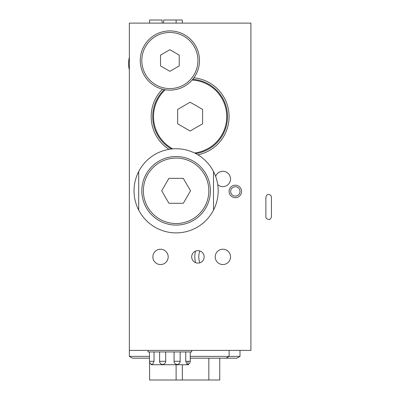 <?xml version="1.0" encoding="UTF-8"?>
<svg xmlns="http://www.w3.org/2000/svg" width="400" height="400" viewBox="0 0 400 400"><rect width="100%" height="100%" fill="white"/><g stroke="black" fill="none" stroke-linecap="round" stroke-linejoin="round"><path stroke-width="0.6" d="M168.975 149.335A38.96 38.96 0 0 1 162.47 89.19M193.89 77.845A38.96 38.96 0 0 1 197.89 154.805M199.81 262.825A17.835 17.835 0 0 1 199.81 250.94M129.355 23.115L250.915 23.115L250.915 350.39L129.355 350.39L129.355 23.115M215.64 176.395A7.665 7.665 0 0 1 230.475 179.83A7.665 7.665 0 0 1 217.735 184.655M160.525 264.545A7.665 7.665 0 0 1 153.89 253.05A7.665 7.665 0 0 1 167.16 253.05A7.665 7.665 0 0 1 160.525 264.545M222.86 264.545A7.665 7.665 0 0 1 216.225 253.05A7.665 7.665 0 0 1 229.5 253.05A7.665 7.665 0 0 1 222.86 264.545M197.925 263.115A6.235 6.235 0 0 1 192.53 253.765A6.235 6.235 0 0 1 203.325 253.765A6.235 6.235 0 0 1 197.925 263.115M213.51 210.08L213.51 171.53A42.08 42.08 0 0 1 176.11 232.885A42.08 42.08 0 0 1 138.705 171.53A42.08 42.08 0 0 1 213.51 171.53M138.705 171.53L138.705 210.08M183.305 178.34L190.505 190.805L183.305 203.275L168.91 203.275L161.715 190.805L168.91 178.34L183.305 178.34M208.835 190.805A32.725 32.725 0 0 1 159.745 219.15A32.725 32.725 0 0 1 159.745 162.465A32.725 32.725 0 0 1 208.835 190.805M210.395 190.805A34.285 34.285 0 0 1 158.965 220.495A34.285 34.285 0 0 1 158.965 161.115A34.285 34.285 0 0 1 210.395 190.805M187.88 363.49L188.1 361.3M151.175 364.07L151.175 364.725L188.575 364.725L188.575 364.07A3.115 3.115 0 0 0 190.27 361.3A3.115 3.115 0 0 1 187.155 364.415L185.725 361.3L185.725 351.95M180.15 351.95L180.15 361.3A3.115 3.115 0 0 1 177.03 364.415C175.24 364.215 174.25 363.175 174.065 361.3L174.065 351.95M165.69 361.3C165.505 363.175 164.515 364.215 162.72 364.415A3.115 3.115 0 0 1 159.6 361.3L165.69 361.3L165.69 351.95M154.025 361.3L152.6 364.415A3.115 3.115 0 0 1 149.48 361.3L154.025 361.3L154.025 351.95M148.055 350.39L148.055 351.95L191.695 351.95L191.695 350.39M129.355 69.92A25.715 25.715 0 0 1 129.355 57.355M202.605 123.82L202.605 109.425L190.135 102.225L177.67 109.425L177.67 123.82L190.135 131.02L202.605 123.82M194.545 152.98A36.625 36.625 0 0 0 192.13 80.055M165.24 89.765A36.625 36.625 0 0 0 172.755 148.86M195.765 153.6A37.405 37.405 0 0 0 192.755 79.315M164.28 89.595A37.405 37.405 0 0 0 171.395 148.99M195.59 262.66A21.82 21.82 0 0 1 195.59 251.105M235.33 186.755A4.675 4.675 0 0 0 231.28 193.765A4.675 4.675 0 0 0 239.38 193.765A4.675 4.675 0 0 0 235.33 186.755M235.33 185.195A6.235 6.235 0 0 0 229.93 194.545A6.235 6.235 0 0 0 240.73 194.545A6.235 6.235 0 0 0 235.33 185.195M160.525 55.12L169.875 49.72L179.225 55.12L179.225 65.92L169.875 71.315L160.525 65.92L160.525 55.12M169.875 32.47A28.05 28.05 0 0 1 194.17 74.545A28.05 28.05 0 0 1 145.58 74.545A28.05 28.05 0 0 1 169.875 32.47M169.875 30.91A29.61 29.61 0 0 1 195.52 75.325A29.61 29.61 0 0 1 144.23 75.325A29.61 29.61 0 0 1 169.875 30.91M149.615 23.115L149.615 20L162.085 20L162.085 23.115M163.64 23.115L163.64 20L182.345 20L182.345 23.115M149.48 356.38L129.355 356.38L132.475 358.18L149.48 358.18M190.27 358.18L236.89 358.18L240.005 356.38L190.27 356.38M219.745 358.18L219.745 380L149.615 380L149.615 362.205M182.345 380L182.345 364.725M208.835 380L208.835 358.18M176.11 380L176.11 364.725M190.27 361.3L190.27 351.95L190.27 361.3L185.725 361.3M180.15 361.3L174.065 361.3M149.48 351.95L149.48 361.3M159.6 351.95L159.6 361.3M176.11 20L176.11 23.115M271.425 197.285L271.425 216.75C270.865 218.78 269.94 219.705 268.65 219.525C266.585 218.92 265.66 217.995 265.875 216.755L265.875 197.285C266.435 195.245 267.36 194.32 268.65 194.5C270.335 194.665 271.26 195.59 271.425 197.275M225.98 358.18L229.095 356.38L229.095 350.39M129.355 350.39L129.355 356.38M240.005 350.39L240.005 356.38"/></g></svg>

